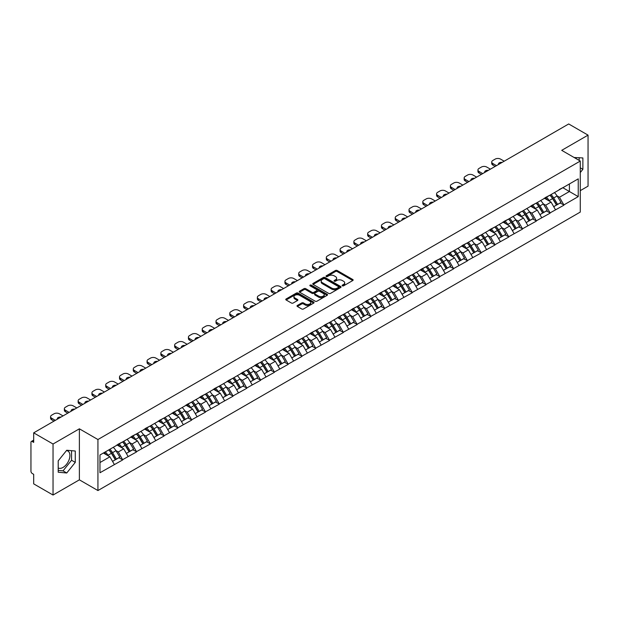 <?xml version="1.0" encoding="UTF-8"?>
<svg xmlns="http://www.w3.org/2000/svg" width="619" height="619" viewBox="0 0 619 619"><rect width="100%" height="100%" fill="white"/><g stroke="black" fill="none" stroke-linecap="round" stroke-linejoin="round"><path stroke-width="0.93" d="M342.353 285.839A0.859 0.495 0 0 0 343.568 285.839L352.784 280.523A1.23 0.712 0 0 0 353.147 280.02A1.23 0.712 0 0 0 352.784 279.517L337.169 270.503A1.23 0.712 0 0 0 335.436 270.503L326.221 275.826A0.859 0.495 0 0 0 327.436 276.523L328.627 275.834A3.923 2.267 0 0 1 334.183 275.834L335.483 276.585A3.923 2.267 0 0 1 336.628 278.194A3.923 2.267 0 0 1 335.483 279.796L334.291 280.484A0.859 0.495 0 0 0 335.506 281.181L336.697 280.492A3.923 2.267 0 0 1 342.245 280.492L343.545 281.243A3.923 2.267 0 0 1 344.698 282.852A3.923 2.267 0 0 1 343.545 284.454L342.353 285.142A0.859 0.495 0 0 0 342.353 285.839L342.353 285.142M58.209 467.949A9.749 5.625 120 0 0 63.03 467.438A9.749 5.625 120 0 0 69.398 458.849A9.749 5.625 120 0 0 67.904 451.034A9.749 5.625 120 0 0 66.465 450.593M574.184 157.536A9.749 5.625 -60 0 1 575.515 157.969A9.749 5.625 -60 0 1 576.552 158.905M297.36 305.461A1.23 0.712 0 0 0 296.996 305.964A1.23 0.712 0 0 0 297.36 306.459L301.739 308.989A1.23 0.712 0 0 0 303.472 308.989L313.709 303.078A1.23 0.712 0 0 0 314.065 302.583A1.23 0.712 0 0 0 313.709 302.08L298.095 293.066A1.23 0.712 0 0 0 296.362 293.066L286.125 298.977A1.23 0.712 0 0 0 285.761 299.472A1.23 0.712 0 0 0 286.125 299.975L291.417 303.031A1.23 0.712 0 0 0 293.151 303.031L297.53 300.501A1.23 0.712 0 0 0 297.886 299.998A1.23 0.712 0 0 0 297.53 299.503L294.907 297.987A3.281 1.896 0 0 1 293.948 296.648A3.281 1.896 0 0 1 295.975 294.892A3.281 1.896 0 0 1 299.55 295.309L309.825 301.244A3.281 1.896 0 0 1 310.784 302.583A3.281 1.896 0 0 1 308.765 304.331A3.281 1.896 0 0 1 305.182 303.921L303.472 302.931A1.23 0.712 0 0 0 301.739 302.931L297.36 305.461L297.36 306.459M79.379 428.812L53.041 444.016L33.689 432.843L568.699 123.962L588.05 135.135L561.712 150.34L580.274 161.056L97.934 439.529L79.379 428.812L79.379 479.833L97.934 490.55L97.934 439.529M328.712 293.414A1.23 0.712 0 0 0 330.453 293.414L340.682 287.502A1.23 0.712 0 0 0 341.046 287.007A1.23 0.712 0 0 0 340.682 286.504L325.068 277.49A1.23 0.712 0 0 0 323.335 277.49L313.098 283.401A1.23 0.712 0 0 0 312.742 283.897A1.23 0.712 0 0 0 313.098 284.4L328.712 293.414M310.452 286.024A0.859 0.495 0 0 1 311.326 286.148L327.18 295.302L316.959 301.205A1.23 0.712 0 0 1 315.226 301.205L299.611 292.191L299.611 291.185A1.23 0.712 0 0 0 299.256 291.688A1.23 0.712 0 0 0 299.611 292.191M299.611 291.185L303.991 288.655A1.23 0.712 0 0 1 305.724 288.655L312.061 292.315A1.23 0.712 0 0 0 313.794 292.315L316.704 290.636A1.23 0.712 0 0 0 317.06 290.133A1.23 0.712 0 0 0 316.704 289.638L310.111 285.831A0.859 0.495 0 0 1 311.326 285.127L327.196 294.288A1.23 0.712 0 0 1 327.559 294.791A1.23 0.712 0 0 1 327.196 295.294L327.196 294.288M97.934 490.55L580.274 212.077L580.274 161.056M108.782 449.905A8.372 4.836 -120 0 1 111.644 453.255L115.544 459.693L118.949 457.735L122.724 459.909L118.306 451.955L115.861 450.539M122.724 459.909L99.968 472.746L99.968 454.988L578.239 178.86L578.239 196.618L563.878 204.904L559.46 197.252L557.015 195.836M549.935 195.202A8.372 4.836 -120 0 1 552.798 198.552L556.705 204.997L560.102 203.032L563.878 204.904M563.878 205.214L550.098 212.866L545.672 205.214L543.227 203.798M536.147 203.164A8.372 4.836 -120 0 1 539.017 206.514L542.917 212.959L546.322 210.994L550.098 212.866M550.098 213.168L536.309 220.828L531.891 213.168L529.438 211.76M522.359 211.118A8.372 4.836 -120 0 1 525.229 214.476L529.129 220.913L532.533 218.948L536.309 220.828M536.309 221.13L522.521 228.782L518.103 221.13L515.658 219.714M508.578 219.08A8.372 4.836 -120 0 1 511.441 222.43L515.348 228.875L518.745 226.91L522.521 228.782M522.521 229.092L508.733 236.744L504.315 229.092L501.87 227.676M494.79 227.041A8.372 4.836 -120 0 1 497.653 230.392L501.56 236.837L504.965 234.872L508.733 236.744M508.733 237.046L494.952 244.706L490.534 237.046L488.082 235.638M481.002 234.996A8.372 4.836 -120 0 1 483.872 238.354L487.772 244.791L491.176 242.826L494.952 244.706M494.952 245.008L481.164 252.66L476.746 245.008L474.293 243.592M467.213 242.958A8.372 4.836 -120 0 1 470.084 246.308L473.984 252.753L477.388 250.788L481.164 252.66M481.164 252.97L467.376 260.622L462.958 252.97L460.513 251.554M453.433 250.919A8.372 4.836 -120 0 1 456.296 254.27L460.203 260.715L463.6 258.75L467.376 260.622M467.376 260.924L453.588 268.584L449.17 260.924L446.725 259.516M439.645 258.874A8.372 4.836 -120 0 1 442.515 262.232L446.415 268.669L449.82 266.712L453.588 268.584M453.588 268.886L439.807 276.538L435.389 268.886L432.936 267.47M425.857 266.835A8.372 4.836 -120 0 1 428.727 270.186L432.627 276.631L436.031 274.666L439.807 276.538M439.807 276.848L426.019 284.5L421.601 276.848L419.156 275.432M412.076 274.797A8.372 4.836 -120 0 1 414.939 278.148L418.839 284.593L422.243 282.628L426.019 284.5M426.019 284.81L412.231 292.462L407.813 284.802L405.368 283.394M398.288 282.751A8.372 4.836 -120 0 1 401.151 286.11L405.058 292.547L408.455 290.59L412.231 292.462M412.231 292.764L398.45 300.416L394.024 292.764L391.579 291.356M384.5 290.713A8.372 4.836 -120 0 1 387.37 294.064L391.27 300.509L394.674 298.544L398.45 300.416M398.45 300.726L384.662 308.378L380.244 300.726L377.791 299.31M370.711 298.675A8.372 4.836 -120 0 1 373.582 302.026L377.482 308.471L380.886 306.506L384.662 308.378M384.662 308.688L370.874 316.34L366.456 308.688L364.011 307.272M356.931 306.629A8.372 4.836 -120 0 1 359.794 309.987L363.701 316.425L367.098 314.467L370.874 316.34M370.874 316.642L357.086 324.294L352.668 316.642L350.222 315.233M343.143 314.591A8.372 4.836 -120 0 1 346.006 317.942L349.913 324.387L353.317 322.422L357.086 324.294M357.086 324.604L343.305 332.256L338.887 324.604L336.434 323.188M329.354 322.553A8.372 4.836 -120 0 1 332.225 325.904L336.125 332.349L339.529 330.384L343.305 332.256M343.305 332.565L329.517 340.218L325.099 332.565L322.646 331.15M315.574 330.507A8.372 4.836 -120 0 1 318.437 333.865L322.337 340.303L325.741 338.345L329.517 340.218M329.517 340.52L315.729 348.172L311.311 340.52L308.866 339.111M301.786 338.469A8.372 4.836 -120 0 1 304.649 341.82L308.556 348.265L311.953 346.3L315.729 348.172M315.729 348.482L301.94 356.134L297.522 348.482L295.077 347.066M287.997 346.431A8.372 4.836 -120 0 1 290.868 349.781L294.768 356.227L298.172 354.261L301.94 356.134M301.94 356.443L288.16 364.096L283.742 356.443L281.289 355.027M274.209 354.393A8.372 4.836 -120 0 1 277.08 357.743L280.98 364.181L284.384 362.223L288.16 364.096M288.16 364.398L274.372 372.05L269.954 364.398L267.509 362.989M260.429 362.347A8.372 4.836 -120 0 1 263.292 365.697L267.191 372.143L270.596 370.177L274.372 372.05M274.372 372.359L260.584 380.012L256.165 372.359L253.72 370.943M246.641 370.309A8.372 4.836 -120 0 1 249.503 373.659L253.411 380.105L256.808 378.139L260.584 380.012M260.584 380.321L246.803 387.974L242.385 380.321L239.932 378.905M232.852 378.271A8.372 4.836 -120 0 1 235.723 381.621L239.623 388.059L243.027 386.101L246.803 387.974M246.803 388.275L233.015 395.928L228.597 388.275L226.144 386.867M219.064 386.225A8.372 4.836 -120 0 1 221.935 389.575L225.834 396.021L229.239 394.055L233.015 395.928M233.015 396.237L219.227 403.89L214.808 396.237L212.363 394.821M205.284 394.187A8.372 4.836 -120 0 1 208.146 397.537L212.054 403.983L215.451 402.017L219.227 403.89M219.227 404.199L205.438 411.852L201.02 404.199L198.575 402.783M191.495 402.149A8.372 4.836 -120 0 1 194.358 405.499L198.266 411.937L201.67 409.979L205.438 411.852M205.438 412.153L191.658 419.806L187.24 412.153L184.787 410.745M177.707 410.103A8.372 4.836 -120 0 1 180.578 413.453L184.477 419.899L187.882 417.933L191.658 419.806M191.658 420.115L177.87 427.768L173.452 420.115L171.006 418.699M163.927 418.065A8.372 4.836 -120 0 1 166.79 421.415L170.689 427.861L174.094 425.895L177.87 427.768M177.87 428.077L164.081 435.73L159.663 428.077L157.218 426.661M150.138 426.027A8.372 4.836 -120 0 1 153.001 429.377L156.909 435.815L160.306 433.857L164.081 435.73M164.081 436.031L150.293 443.684L145.875 436.031L143.43 434.623M136.35 433.981A8.372 4.836 -120 0 1 139.221 437.331L143.121 443.777L146.525 441.811L150.293 443.684M150.293 443.993L136.513 451.646L132.095 443.993L129.642 442.577M122.562 441.943A8.372 4.836 -120 0 1 125.433 445.293L129.332 451.738L132.737 449.773L136.513 451.646M136.513 451.955L122.724 459.608M118.043 444.249L122.724 441.85M118.306 451.955L123.699 448.837L116.89 444.914M128.118 456.489L123.699 448.837M131.824 436.287L136.513 433.888M132.095 443.993L137.48 440.883L130.679 436.952M141.898 448.535L137.48 440.883M145.612 428.333L150.293 425.934M145.875 436.031L151.268 432.921L144.467 428.99M155.686 440.573L151.268 432.921M159.4 420.371L164.081 417.972M159.663 428.077L165.056 424.959L158.247 421.036M169.474 432.611L165.056 424.959M173.188 412.409L177.87 410.01M173.452 420.115L178.845 417.005L172.036 413.074M183.263 424.657L178.845 417.005M186.969 404.447L191.658 402.056M187.24 412.153L192.625 409.043L185.824 405.112M197.043 416.695L192.625 409.043M200.757 396.493L205.438 394.094M201.02 404.199L206.413 401.081L199.612 397.158M210.831 408.733L206.413 401.081M214.545 388.531L219.227 386.132M214.808 396.237L220.202 393.127L213.393 389.196M224.62 400.779L220.202 393.127M228.334 380.569L233.015 378.178M228.597 388.275L233.982 385.165L227.181 381.234M238.408 392.817L233.982 385.165M242.114 372.615L246.803 370.216M242.385 380.321L247.77 377.203L240.969 373.28M252.188 384.856L247.77 377.203M255.902 364.653L260.584 362.254M256.165 372.359L261.558 369.249L254.749 365.318M265.977 376.901L261.558 369.249M269.691 356.691L274.372 354.3M269.954 364.398L275.347 361.287L268.538 357.356M279.765 368.939L275.347 361.287M283.471 348.737L288.16 346.338M283.742 356.443L289.127 353.325L282.326 349.402M293.545 360.978L289.127 353.325M297.259 340.775L301.94 338.376M297.522 348.482L302.915 345.371L296.114 341.44M307.334 353.023L302.915 345.371M311.048 332.813L315.729 330.422M311.311 340.52L316.704 337.409L309.895 333.479M321.122 345.062L316.704 337.409M324.836 324.859L329.517 322.46M325.099 332.565L330.492 329.447L323.683 325.524M334.91 337.1L330.492 329.447M338.616 316.897L343.305 314.498M338.887 324.604L344.272 321.493L337.471 317.562M348.69 329.146L344.272 321.493M352.404 308.935L357.086 306.544M352.668 316.642L358.061 313.531L351.259 309.601M362.479 321.184L358.061 313.531M366.193 300.981L370.874 298.582M366.456 308.688L371.849 305.569L365.04 301.646M376.267 313.222L371.849 305.569M379.973 293.019L384.662 290.621M380.244 300.726L385.629 297.615L378.828 293.685M390.055 305.268L385.629 297.615M393.761 285.057L398.45 282.666M394.024 292.764L399.417 289.653L392.616 285.723M403.836 297.306L399.417 289.653M407.55 277.103L412.231 274.704M407.813 284.802L413.206 281.691L406.397 277.769M417.624 289.344L413.206 281.691M421.338 269.141L426.019 266.743M421.601 276.848L426.994 273.737L420.185 269.807M431.412 281.39L426.994 273.737M435.118 261.179L439.807 258.788M435.389 268.886L440.774 265.775L433.973 261.845M445.193 273.428L440.774 265.775M448.907 253.225L453.588 250.827M449.17 260.924L454.563 257.814L447.761 253.883M458.981 265.466L454.563 257.814M462.695 245.263L467.376 242.865M462.958 252.97L468.351 249.859L461.542 245.929M472.769 257.512L468.351 249.859M476.483 237.301L481.164 234.903M476.746 245.008L482.139 241.897L475.33 237.967M486.557 249.55L482.139 241.897M490.263 229.347L494.952 226.949M490.534 237.046L495.92 233.936L489.118 230.005M500.338 241.588L495.92 233.936M504.052 221.385L508.733 218.987M504.315 229.092L509.708 225.981L502.907 222.051M514.126 233.634L509.708 225.981M517.84 213.423L522.521 211.025M518.103 221.13L523.496 218.02L516.687 214.089M527.914 225.672L523.496 218.02M531.62 205.469L536.309 203.071M531.891 213.168L537.277 210.058L530.475 206.127M541.702 217.71L537.277 210.058M545.409 197.507L550.098 195.109M545.672 205.214L551.065 202.103L544.263 198.173M555.483 209.756L551.065 202.103M559.197 189.546L563.878 187.147M559.46 197.252L569.403 191.511L569.403 183.959L578.239 178.86M562.864 187.735L578.239 196.618M580.274 190.644L588.05 186.157L588.05 135.135M53.041 444.016L53.041 495.038L33.689 483.865L33.689 474.324L32.273 473.512A1.872 1.083 -120 0 1 30.95 471.214L30.95 442.337A1.872 1.083 -120 0 1 31.337 441.479A1.872 1.083 -120 0 1 32.273 441.571L33.689 442.384L33.689 432.843M53.041 495.038L79.379 479.833M99.968 462.54L109.911 456.799L103.373 453.023M114.329 464.451L109.911 456.799M552.605 198.707L553.046 198.954M538.824 206.661L539.257 206.916M525.036 214.623L525.469 214.878M511.248 222.585L511.689 222.832M497.459 230.539L497.9 230.794M483.679 238.501L484.112 238.756M469.891 246.463L470.324 246.71M456.102 254.417L456.543 254.672M442.314 262.379L442.755 262.634M428.534 270.341L428.967 270.588M414.745 278.295L415.187 278.55M400.957 286.257L401.398 286.512M387.177 294.218L387.61 294.466M373.389 302.173L373.822 302.428M359.6 310.134L360.041 310.39M345.812 318.096L346.253 318.344M332.032 326.051L332.465 326.306M318.243 334.012L318.677 334.268M304.455 341.974L304.896 342.222M290.667 349.928L291.108 350.184M276.886 357.89L277.32 358.146M263.098 365.852L263.539 366.1M249.31 373.806L249.751 374.062M235.529 381.768L235.963 382.024M221.741 389.73L222.175 389.978M207.953 397.684L208.394 397.94M194.165 405.646L194.606 405.902M180.384 413.608L180.818 413.856M166.596 421.562L167.037 421.818M152.808 429.524L153.249 429.779M139.02 437.486L139.461 437.734M125.239 445.44L125.672 445.695M111.451 453.402L111.892 453.657M580.274 172.562L582.881 169.312L582.881 157.946L574.107 157.489M75.27 451.011L66.744 450.253L58.209 460.861L58.209 472.227L66.744 472.993L75.27 462.385L75.27 451.011M342.702 285.963L343.545 285.475A3.923 2.267 0 0 0 344.698 283.866L344.698 282.852M336.628 278.194L336.628 279.208A3.923 2.267 0 0 1 335.483 280.817L334.631 281.305M352.768 280.531L337.169 271.524A1.23 0.712 0 0 0 335.436 271.524L326.561 276.647M340.667 287.518L325.068 278.511A1.23 0.712 0 0 0 323.335 278.511L313.113 284.407L313.098 283.401M338.516 287.355A0.859 0.495 0 0 0 338.516 286.651L324.813 278.743A0.859 0.495 0 0 0 323.598 278.743L322.337 279.471A3.923 2.267 0 0 0 321.191 281.072A3.923 2.267 0 0 0 322.337 282.674L331.707 288.083A3.923 2.267 0 0 0 337.262 288.083L338.516 287.355L338.516 288.377A0.859 0.495 0 0 0 338.771 288.028L338.771 287.007M321.191 281.072L321.191 282.094A3.923 2.267 0 0 0 322.337 283.695L322.337 282.674M338.516 288.377L337.262 289.104A3.923 2.267 0 0 1 331.707 289.104L322.337 283.695M299.627 292.199L303.991 289.677L303.991 288.655M317.06 290.133L317.06 291.154A1.23 0.712 0 0 1 316.704 291.657L313.794 293.336A1.23 0.712 0 0 1 312.061 293.336L305.724 289.677A1.23 0.712 0 0 0 303.991 289.677M318.63 296.106A3.281 1.896 0 0 0 322.205 296.516A3.281 1.896 0 0 0 324.232 294.768A3.281 1.896 0 0 0 323.273 293.429L319.652 291.34A1.23 0.712 0 0 0 317.918 291.34L315.009 293.011A1.23 0.712 0 0 0 314.653 293.514A1.23 0.712 0 0 0 315.009 294.017L318.63 296.106L318.63 297.128A3.281 1.896 0 0 0 322.205 297.538A3.281 1.896 0 0 0 324.232 295.789L324.232 294.768M314.653 293.514L314.653 294.536A1.23 0.712 0 0 0 315.009 295.039L315.009 294.017M318.63 297.128L315.009 295.039M310.784 302.583L310.784 303.604A3.281 1.896 0 0 1 308.765 305.353A3.281 1.896 0 0 1 305.182 304.943L303.472 303.952A1.23 0.712 0 0 0 301.739 303.952L297.375 306.467M293.948 296.648L293.948 297.669A3.281 1.896 0 0 0 294.907 299.008L294.907 297.987M297.515 300.509L294.907 299.008M313.694 303.093L298.095 294.087A1.23 0.712 0 0 0 296.362 294.087L286.14 299.983L286.125 298.977M579.167 160.414L579.167 157.613M580.274 167.811L582.881 169.312M58.209 470.417L63.03 470.85L71.556 460.242L71.556 450.678M71.556 460.242L75.27 462.385M63.03 470.85L66.744 472.993M504.183 161.203L500.516 159.091A3.753 2.167 0 0 0 495.215 159.091L492.832 160.468A3.753 2.167 0 0 0 491.734 162A3.753 2.167 0 0 0 492.832 163.524L492.832 165.056L495.169 166.41M492.832 165.056A3.753 2.167 180 0 1 491.734 163.524L491.734 162M492.832 163.524L496.492 165.644M498.558 164.453A2.94 1.695 180 0 1 498.465 164.035A2.94 1.695 180 0 1 502.125 162.395M554.423 192.61A10.244 5.919 60 0 1 557.108 195.991L553.703 197.956A10.244 5.919 -120 0 0 551.018 194.575M553.703 197.956L557.603 204.394L561.007 202.436L557.108 195.991M556.705 204.997L557.603 204.394M560.102 203.032L561.007 202.436M545.161 197.654A8.372 4.836 60 0 1 547.467 200.022M546.469 197.206A10.244 5.919 60 0 1 549.154 200.579L549.54 201.214M553.726 206.715L556.458 205.059L552.558 198.614A10.244 5.919 -120 0 0 549.865 195.24M556.458 205.059L553.696 206.653M490.395 169.165L486.727 167.045A3.753 2.167 0 0 0 481.427 167.045L479.044 168.422A3.753 2.167 0 0 0 477.945 169.954A3.753 2.167 0 0 0 479.044 171.486L479.044 173.018L481.381 174.372M479.044 173.018A3.753 2.167 180 0 1 477.945 171.486L477.945 169.954M479.044 171.486L482.712 173.606M484.77 172.415A2.94 1.695 180 0 1 484.677 171.997A2.94 1.695 180 0 1 488.337 170.357M540.635 200.571A10.244 5.919 60 0 1 543.32 203.953L539.915 205.91A10.244 5.919 -120 0 0 537.23 202.537M539.915 205.91L543.822 212.356L547.219 210.39L543.32 203.953M542.917 212.959L543.822 212.356M546.322 210.994L547.219 210.39M531.373 205.616A8.372 4.836 60 0 1 533.679 207.984M532.68 205.168A10.244 5.919 60 0 1 535.365 208.541L535.752 209.176M539.946 214.677L542.67 213.021L538.77 206.576A10.244 5.919 -120 0 0 536.085 203.202M542.67 213.021L539.907 214.615M476.615 177.127L472.947 175.007A3.753 2.167 0 0 0 467.639 175.007L465.256 176.384A3.753 2.167 0 0 0 464.157 177.916A3.753 2.167 0 0 0 465.256 179.448L465.256 180.98L467.6 182.326M465.256 180.98A3.753 2.167 180 0 1 464.157 179.448L464.157 177.916M465.256 179.448L468.923 181.56M470.982 180.377A2.94 1.695 180 0 1 470.889 179.959A2.94 1.695 180 0 1 474.556 178.311M526.846 208.533A10.244 5.919 60 0 1 529.531 211.907L526.135 213.872A10.244 5.919 -120 0 0 523.442 210.499M526.135 213.872L530.034 220.318L533.439 218.352L529.531 211.907M529.129 220.913L530.034 220.318M532.533 218.948L533.439 218.352M517.585 213.57A8.372 4.836 60 0 1 519.898 215.938M518.892 213.122A10.244 5.919 60 0 1 521.577 216.503L521.964 217.137M526.158 222.631L528.881 220.983L524.982 214.538A10.244 5.919 -120 0 0 522.297 211.156M528.881 220.983L526.127 222.577M462.826 185.081L459.159 182.969A3.753 2.167 0 0 0 453.859 182.969L451.468 184.346A3.753 2.167 0 0 0 450.369 185.878A3.753 2.167 0 0 0 451.468 187.402L451.468 188.934L453.812 190.288M451.468 188.934A3.753 2.167 180 0 1 450.369 187.402L450.369 185.878M451.468 187.402L455.135 189.522M457.193 188.331A2.94 1.695 180 0 1 457.108 187.913A2.94 1.695 180 0 1 460.768 186.273M513.058 216.488A10.244 5.919 60 0 1 515.751 219.869L512.346 221.834A10.244 5.919 -120 0 0 509.661 218.453M512.346 221.834L516.246 228.279L519.651 226.314L515.751 219.869M515.348 228.875L516.246 228.279M518.745 226.91L519.651 226.314M503.796 221.532A8.372 4.836 60 0 1 506.11 223.9M505.112 221.084A10.244 5.919 60 0 1 507.797 224.457L508.176 225.092M512.37 230.593L515.101 228.937L511.193 222.492A10.244 5.919 -120 0 0 508.509 219.118M515.101 228.937L512.339 230.531M449.038 193.043L445.371 190.923A3.753 2.167 0 0 0 440.07 190.923L437.687 192.3A3.753 2.167 0 0 0 436.588 193.832A3.753 2.167 0 0 0 437.687 195.364L437.687 196.896L440.024 198.25M437.687 196.896A3.753 2.167 180 0 1 436.588 195.364L436.588 193.832M437.687 195.364L441.355 197.484M443.413 196.293A2.94 1.695 180 0 1 443.32 195.875A2.94 1.695 180 0 1 446.98 194.234M499.278 224.449A10.244 5.919 60 0 1 501.963 227.831L498.558 229.788A10.244 5.919 -120 0 0 495.873 226.415M498.558 229.788L502.458 236.234L505.862 234.268L501.963 227.831M501.56 236.837L502.458 236.234M504.965 234.872L505.862 234.268M490.016 229.494A8.372 4.836 60 0 1 492.322 231.862M491.324 229.045A10.244 5.919 60 0 1 494.008 232.419L494.395 233.054M498.589 238.555L501.313 236.899L497.413 230.454A10.244 5.919 -120 0 0 494.728 227.08M501.313 236.899L498.55 238.493M435.25 201.005L431.59 198.885A3.753 2.167 0 0 0 426.282 198.885L423.899 200.262A3.753 2.167 0 0 0 422.8 201.794A3.753 2.167 0 0 0 423.899 203.326L423.899 204.858L426.243 206.204M423.899 204.858A3.753 2.167 180 0 1 422.8 203.326L422.8 201.794M423.899 203.326L427.567 205.438M429.625 204.255A2.94 1.695 180 0 1 429.532 203.837A2.94 1.695 180 0 1 433.192 202.189M485.489 232.411A10.244 5.919 60 0 1 488.174 235.785L484.77 237.75A10.244 5.919 -120 0 0 482.085 234.377M484.77 237.75L488.677 244.196L492.074 242.23L488.174 235.785M487.772 244.791L488.677 244.196M491.176 242.826L492.074 242.23M476.228 237.448A8.372 4.836 60 0 1 478.541 239.816M477.535 237A10.244 5.919 60 0 1 480.22 240.381L480.607 241.015M484.801 246.509L487.524 244.861L483.625 238.416A10.244 5.919 -120 0 0 480.94 235.034M487.524 244.861L484.762 246.455M421.469 208.959L417.802 206.847A3.753 2.167 0 0 0 412.502 206.847L410.111 208.224A3.753 2.167 0 0 0 409.012 209.756A3.753 2.167 0 0 0 410.111 211.28L410.111 212.812L412.455 214.166M410.111 212.812A3.753 2.167 180 0 1 409.012 211.28L409.012 209.756M410.111 211.28L413.778 213.4M415.836 212.209A2.94 1.695 180 0 1 415.744 211.791A2.94 1.695 180 0 1 419.411 210.151M471.701 240.365A10.244 5.919 60 0 1 474.386 243.747L470.989 245.712A10.244 5.919 -120 0 0 468.304 242.331M470.989 245.712L474.889 252.157L478.294 250.192L474.386 243.747M473.984 252.753L474.889 252.157M477.388 250.788L478.294 250.192M462.439 245.41A8.372 4.836 60 0 1 464.753 247.778M463.747 244.962A10.244 5.919 60 0 1 466.432 248.335L466.819 248.97M471.013 254.471L473.744 252.815L469.836 246.37A10.244 5.919 -120 0 0 467.152 242.996M473.744 252.815L470.982 254.409M407.681 216.921L404.014 214.801A3.753 2.167 0 0 0 398.713 214.801L396.322 216.186A3.753 2.167 0 0 0 395.232 217.71A3.753 2.167 0 0 0 396.322 219.242L396.322 220.774L398.667 222.128M396.322 220.774A3.753 2.167 180 0 1 395.232 219.242L395.232 217.71M396.322 219.242L399.99 221.362M402.048 220.171A2.94 1.695 180 0 1 401.963 219.753A2.94 1.695 180 0 1 405.623 218.112M457.921 248.327A10.244 5.919 60 0 1 460.606 251.709L457.201 253.666A10.244 5.919 -120 0 0 454.516 250.293M457.201 253.666L461.101 260.112L464.505 258.146L460.606 251.709M460.203 260.715L461.101 260.112M463.6 258.75L464.505 258.146M448.659 253.372A8.372 4.836 60 0 1 450.965 255.74M449.967 252.923A10.244 5.919 60 0 1 452.651 256.297L453.031 256.931M457.224 262.433L459.956 260.777L456.048 254.332A10.244 5.919 -120 0 0 453.363 250.958M459.956 260.777L457.193 262.371M393.893 224.883L390.225 222.763A3.753 2.167 0 0 0 384.925 222.763L382.542 224.14A3.753 2.167 0 0 0 381.443 225.672A3.753 2.167 0 0 0 382.542 227.204L382.542 228.736L384.879 230.082M382.542 228.736A3.753 2.167 180 0 1 381.443 227.204L381.443 225.672M382.542 227.204L386.21 229.316M388.268 228.132A2.94 1.695 180 0 1 388.175 227.715A2.94 1.695 180 0 1 391.835 226.067M444.133 256.289A10.244 5.919 60 0 1 446.817 259.663L443.413 261.628A10.244 5.919 -120 0 0 440.728 258.255M443.413 261.628L447.32 268.073L450.717 266.108L446.817 259.663M446.415 268.669L447.32 268.073M449.82 266.712L450.717 266.108M434.871 261.326A8.372 4.836 60 0 1 437.176 263.694M436.178 260.878A10.244 5.919 60 0 1 438.863 264.259L439.25 264.893M443.444 270.387L446.167 268.739L442.268 262.294A10.244 5.919 -120 0 0 439.583 258.912M446.167 268.739L443.405 270.333M380.112 232.837L376.445 230.725A3.753 2.167 0 0 0 371.137 230.725L368.754 232.102A3.753 2.167 0 0 0 367.655 233.634A3.753 2.167 0 0 0 368.754 235.158L368.754 236.69L371.098 238.044M368.754 236.69A3.753 2.167 180 0 1 367.655 235.158L367.655 233.634M368.754 235.158L372.421 237.278M374.48 236.087A2.94 1.695 180 0 1 374.387 235.669A2.94 1.695 180 0 1 378.054 234.028M430.344 264.243A10.244 5.919 60 0 1 433.029 267.625L429.625 269.59A10.244 5.919 -120 0 0 426.94 266.209M429.625 269.59L433.532 276.035L436.937 274.07L433.029 267.625M432.627 276.631L433.532 276.035M436.031 274.666L436.937 274.07M421.082 269.288A8.372 4.836 60 0 1 423.396 271.656M422.39 268.839A10.244 5.919 60 0 1 425.075 272.213L425.462 272.847M429.656 278.349L432.379 276.693L428.48 270.248A10.244 5.919 -120 0 0 425.795 266.874M432.379 276.693L429.625 278.287M366.324 240.799L362.657 238.679A3.753 2.167 0 0 0 357.356 238.679L354.966 240.064A3.753 2.167 0 0 0 353.867 241.588A3.753 2.167 0 0 0 354.966 243.12L354.966 244.652L357.31 246.006M354.966 244.652A3.753 2.167 180 0 1 353.867 243.12L353.867 241.588M354.966 243.12L358.633 245.24M360.691 244.048A2.94 1.695 180 0 1 360.606 243.631A2.94 1.695 180 0 1 364.266 241.99M416.556 272.205A10.244 5.919 60 0 1 419.241 275.587L415.844 277.544A10.244 5.919 -120 0 0 413.159 274.171M415.844 277.544L419.744 283.989L423.148 282.024L419.241 275.587M418.839 284.593L419.744 283.989M422.243 282.628L423.148 282.024M407.294 277.25A8.372 4.836 60 0 1 409.608 279.618M408.602 276.801A10.244 5.919 60 0 1 411.295 280.175L411.674 280.809M415.867 286.311L418.599 284.655L414.691 278.21A10.244 5.919 -120 0 0 412.006 274.836M418.599 284.655L415.836 286.249M352.536 248.761L348.868 246.641A3.753 2.167 0 0 0 343.568 246.641L341.185 248.018A3.753 2.167 0 0 0 340.086 249.55A3.753 2.167 0 0 0 341.185 251.082L341.185 252.614L343.522 253.96M341.185 252.614A3.753 2.167 180 0 1 340.086 251.082L340.086 249.55M341.185 251.082L344.845 253.194M346.911 252.01A2.94 1.695 180 0 1 346.818 251.593A2.94 1.695 180 0 1 350.478 249.944M402.776 280.167A10.244 5.919 60 0 1 405.46 283.541L402.056 285.506A10.244 5.919 -120 0 0 399.371 282.132M402.056 285.506L405.956 291.951L409.36 289.986L405.46 283.541M405.058 292.547L405.956 291.951M408.455 290.59L409.36 289.986M393.514 285.204A8.372 4.836 60 0 1 395.82 287.572M394.821 284.755A10.244 5.919 60 0 1 397.506 288.137L397.893 288.771M402.079 294.265L404.811 292.617L400.911 286.171A10.244 5.919 -120 0 0 398.218 282.79M404.811 292.617L402.048 294.211M338.748 256.715L335.08 254.602A3.753 2.167 0 0 0 329.78 254.602L327.397 255.98A3.753 2.167 0 0 0 326.298 257.512A3.753 2.167 0 0 0 327.397 259.036L327.397 260.568L329.734 261.922M327.397 260.568A3.753 2.167 180 0 1 326.298 259.036L326.298 257.512M327.397 259.036L331.064 261.156M333.123 259.972A2.94 1.695 180 0 1 333.03 259.547A2.94 1.695 180 0 1 336.69 257.906M388.987 288.121A10.244 5.919 60 0 1 391.672 291.503L388.268 293.468A10.244 5.919 -120 0 0 385.583 290.087M388.268 293.468L392.175 299.913L395.572 297.948L391.672 291.503M391.27 300.509L392.175 299.913M394.674 298.544L395.572 297.948M379.726 293.166A8.372 4.836 60 0 1 382.031 295.534M381.033 292.717A10.244 5.919 60 0 1 383.718 296.091L384.105 296.725M388.299 302.227L391.022 300.571L387.123 294.126A10.244 5.919 -120 0 0 384.438 290.752M391.022 300.571L388.26 302.165M324.967 264.677L321.3 262.557A3.753 2.167 0 0 0 315.992 262.557L313.609 263.942A3.753 2.167 0 0 0 312.51 265.466A3.753 2.167 0 0 0 313.609 266.998L313.609 268.53L315.953 269.884M313.609 268.53A3.753 2.167 180 0 1 312.51 266.998L312.51 265.466M313.609 266.998L317.276 269.118M319.334 267.926A2.94 1.695 180 0 1 319.242 267.509A2.94 1.695 180 0 1 322.909 265.868M375.199 296.083A10.244 5.919 60 0 1 377.884 299.464L374.487 301.422A10.244 5.919 -120 0 0 371.795 298.048M374.487 301.422L378.387 307.867L381.791 305.902L377.884 299.464M377.482 308.471L378.387 307.867M380.886 306.506L381.791 305.902M365.937 301.128A8.372 4.836 60 0 1 368.251 303.496M367.245 300.679A10.244 5.919 60 0 1 369.93 304.053L370.317 304.687M374.51 310.189L377.234 308.533L373.334 302.087A10.244 5.919 -120 0 0 370.649 298.714M377.234 308.533L374.48 310.127M311.179 272.639L307.511 270.518A3.753 2.167 0 0 0 302.211 270.518L299.82 271.896A3.753 2.167 0 0 0 298.722 273.428A3.753 2.167 0 0 0 299.82 274.96L299.82 276.492L302.165 277.838M299.82 276.492A3.753 2.167 180 0 1 298.722 274.96L298.722 273.428M299.82 274.96L303.488 277.072M305.546 275.888A2.94 1.695 180 0 1 305.461 275.47A2.94 1.695 180 0 1 309.121 273.822M361.411 304.045A10.244 5.919 60 0 1 364.104 307.419L360.699 309.384A10.244 5.919 -120 0 0 358.014 306.01M360.699 309.384L364.599 315.829L368.003 313.864L364.104 307.419M363.701 316.425L364.599 315.829M367.098 314.467L368.003 313.864M352.149 309.082A8.372 4.836 60 0 1 354.463 311.45M353.464 308.633A10.244 5.919 60 0 1 356.149 312.015L356.529 312.649M360.722 318.143L363.454 316.495L359.546 310.049A10.244 5.919 -120 0 0 356.861 306.668M363.454 316.495L360.691 318.089M297.391 280.593L293.723 278.48A3.753 2.167 0 0 0 288.423 278.48L286.04 279.858A3.753 2.167 0 0 0 284.941 281.39A3.753 2.167 0 0 0 286.04 282.922L286.04 284.446L288.377 285.8M286.04 284.446A3.753 2.167 180 0 1 284.941 282.922L284.941 281.39M286.04 282.922L289.707 285.034M291.766 283.85A2.94 1.695 180 0 1 291.673 283.425A2.94 1.695 180 0 1 295.333 281.784M347.63 311.999A10.244 5.919 60 0 1 350.315 315.381L346.911 317.346A10.244 5.919 -120 0 0 344.226 313.965M346.911 317.346L350.811 323.791L354.215 321.826L350.315 315.381M349.913 324.387L350.811 323.791M353.317 322.422L354.215 321.826M338.369 317.044A8.372 4.836 60 0 1 340.674 319.412M339.676 316.595A10.244 5.919 60 0 1 342.361 319.969L342.748 320.603M346.942 326.105L349.665 324.449L345.766 318.011A10.244 5.919 -120 0 0 343.081 314.63M349.665 324.449L346.903 326.043M283.61 288.555L279.943 286.435A3.753 2.167 0 0 0 274.635 286.435L272.252 287.82A3.753 2.167 0 0 0 271.153 289.344A3.753 2.167 0 0 0 272.252 290.876L272.252 292.408L274.596 293.762M272.252 292.408A3.753 2.167 180 0 1 271.153 290.876L271.153 289.344M272.252 290.876L275.919 292.996M277.977 291.804A2.94 1.695 180 0 1 277.885 291.387A2.94 1.695 180 0 1 281.544 289.746M333.842 319.961A10.244 5.919 60 0 1 336.527 323.342L333.123 325.3A10.244 5.919 -120 0 0 330.438 321.926M333.123 325.3L337.03 331.745L340.427 329.78L336.527 323.342M336.125 332.349L337.03 331.745M339.529 330.384L340.427 329.78M324.58 325.006A8.372 4.836 60 0 1 326.894 327.374M325.888 324.557A10.244 5.919 60 0 1 328.573 327.931L328.96 328.565M333.154 334.067L335.877 332.411L331.977 325.965A10.244 5.919 -120 0 0 329.293 322.592M335.877 332.411L333.115 334.005M269.822 296.516L266.155 294.396A3.753 2.167 0 0 0 260.854 294.396L258.463 295.774A3.753 2.167 0 0 0 257.365 297.306A3.753 2.167 0 0 0 258.463 298.838L258.463 300.37L260.808 301.716M258.463 300.37A3.753 2.167 180 0 1 257.365 298.838L257.365 297.306M258.463 298.838L262.131 300.95M264.189 299.766A2.94 1.695 180 0 1 264.096 299.348A2.94 1.695 180 0 1 267.764 297.7M320.054 327.923A10.244 5.919 60 0 1 322.739 331.297L319.342 333.262A10.244 5.919 -120 0 0 316.657 329.888M319.342 333.262L323.242 339.707L326.646 337.742L322.739 331.297M322.337 340.303L323.242 339.707M325.741 338.345L326.646 337.742M310.792 332.96A8.372 4.836 60 0 1 313.106 335.328M312.1 332.511A10.244 5.919 60 0 1 314.785 335.893L315.172 336.527M319.365 342.021L322.097 340.373L318.189 333.927A10.244 5.919 -120 0 0 315.504 330.546M322.097 340.373L319.334 341.967M256.034 304.471L252.366 302.358A3.753 2.167 0 0 0 247.066 302.358L244.675 303.736A3.753 2.167 0 0 0 243.584 305.268A3.753 2.167 0 0 0 244.675 306.8L244.675 308.324L247.02 309.678M244.675 308.324A3.753 2.167 180 0 1 243.584 306.8L243.584 305.268M244.675 306.8L248.343 308.912M250.401 307.728A2.94 1.695 180 0 1 250.316 307.303A2.94 1.695 180 0 1 253.976 305.662M306.273 335.877A10.244 5.919 60 0 1 308.958 339.258L305.554 341.224A10.244 5.919 -120 0 0 302.869 337.842M305.554 341.224L309.454 347.669L312.858 345.704L308.958 339.258M308.556 348.265L309.454 347.669M311.953 346.3L312.858 345.704M297.012 340.922A8.372 4.836 60 0 1 299.317 343.29M298.319 340.473A10.244 5.919 60 0 1 301.004 343.847L301.383 344.489M305.577 349.983L308.308 348.327L304.401 341.889A10.244 5.919 -120 0 0 301.716 338.508M308.308 348.327L305.546 349.921M242.246 312.433L238.578 310.32A3.753 2.167 0 0 0 233.278 310.32L230.895 311.697A3.753 2.167 0 0 0 229.796 313.222A3.753 2.167 0 0 0 230.895 314.754L230.895 316.286L233.231 317.64M230.895 316.286A3.753 2.167 180 0 1 229.796 314.754L229.796 313.222M230.895 314.754L234.562 316.874M236.62 315.682A2.94 1.695 180 0 1 236.528 315.264A2.94 1.695 180 0 1 240.187 313.624M292.485 343.839A10.244 5.919 60 0 1 295.17 347.22L291.766 349.178A10.244 5.919 -120 0 0 289.081 345.804M291.766 349.178L295.673 355.623L299.07 353.658L295.17 347.22M294.768 356.227L295.673 355.623M298.172 354.261L299.07 353.658M283.223 348.884A8.372 4.836 60 0 1 285.529 351.252M284.531 348.435A10.244 5.919 60 0 1 287.216 351.809L287.603 352.443M291.797 357.944L294.52 356.289L290.621 349.843A10.244 5.919 -120 0 0 287.936 346.47M294.52 356.289L291.758 357.883M228.465 320.394L224.798 318.274A3.753 2.167 0 0 0 219.49 318.274L217.107 319.652A3.753 2.167 0 0 0 216.008 321.184A3.753 2.167 0 0 0 217.107 322.716L217.107 324.248L219.451 325.594M217.107 324.248A3.753 2.167 180 0 1 216.008 322.716L216.008 321.184M217.107 322.716L220.774 324.828M222.832 323.644A2.94 1.695 180 0 1 222.739 323.226A2.94 1.695 180 0 1 226.407 321.578M278.697 351.801A10.244 5.919 60 0 1 281.382 355.174L277.977 357.14A10.244 5.919 -120 0 0 275.293 353.766M277.977 357.14L281.885 363.585L285.289 361.62L281.382 355.174M280.98 364.181L281.885 363.585M284.384 362.223L285.289 361.62M269.435 356.838A8.372 4.836 60 0 1 271.749 359.206M270.743 356.389A10.244 5.919 60 0 1 273.428 359.771L273.815 360.405M278.008 365.899L280.732 364.251L276.832 357.805A10.244 5.919 -120 0 0 274.147 354.424M280.732 364.251L277.977 365.844M214.677 328.349L211.009 326.236A3.753 2.167 0 0 0 205.709 326.236L203.318 327.613A3.753 2.167 0 0 0 202.22 329.146A3.753 2.167 0 0 0 203.318 330.678L203.318 332.202L205.663 333.556M203.318 332.202A3.753 2.167 180 0 1 202.22 330.678L202.22 329.146M203.318 330.678L206.986 332.79M209.044 331.606A2.94 1.695 180 0 1 208.959 331.18A2.94 1.695 180 0 1 212.619 329.54M264.909 359.755A10.244 5.919 60 0 1 267.594 363.136L264.197 365.102A10.244 5.919 -120 0 0 261.512 361.72M264.197 365.102L268.097 371.547L271.501 369.582L267.594 363.136M267.191 372.143L268.097 371.547M270.596 370.177L271.501 369.582M255.647 364.8A8.372 4.836 60 0 1 257.961 367.168M256.955 364.351A10.244 5.919 60 0 1 259.647 367.725L260.026 368.367M264.22 373.861L266.951 372.205L263.044 365.767A10.244 5.919 -120 0 0 260.359 362.386M266.951 372.205L264.189 373.799M200.889 336.31L197.221 334.198A3.753 2.167 0 0 0 191.921 334.198L189.538 335.575A3.753 2.167 0 0 0 188.439 337.1A3.753 2.167 0 0 0 189.538 338.632L189.538 340.164L191.875 341.518M189.538 340.164A3.753 2.167 180 0 1 188.439 338.632L188.439 337.1M189.538 338.632L193.205 340.752M195.264 339.56A2.94 1.695 180 0 1 195.171 339.142A2.94 1.695 180 0 1 198.831 337.502M251.128 367.717A10.244 5.919 60 0 1 253.813 371.098L250.409 373.056A10.244 5.919 -120 0 0 247.724 369.682M250.409 373.056L254.308 379.501L257.713 377.536L253.813 371.098M253.411 380.105L254.308 379.501M256.808 378.139L257.713 377.536M241.867 372.762A8.372 4.836 60 0 1 244.172 375.129M243.174 372.313A10.244 5.919 60 0 1 245.859 375.687L246.246 376.321M250.432 381.822L253.163 380.167L249.264 373.721A10.244 5.919 -120 0 0 246.571 370.348M253.163 380.167L250.401 381.761M187.1 344.272L183.433 342.152A3.753 2.167 0 0 0 178.133 342.152L175.75 343.53A3.753 2.167 0 0 0 174.651 345.062A3.753 2.167 0 0 0 175.75 346.594L175.75 348.126L178.086 349.472M175.75 348.126A3.753 2.167 180 0 1 174.651 346.594L174.651 345.062M175.75 346.594L179.417 348.706M181.475 347.522A2.94 1.695 180 0 1 181.382 347.104A2.94 1.695 180 0 1 185.042 345.456M237.34 375.679A10.244 5.919 60 0 1 240.025 379.052L236.62 381.018A10.244 5.919 -120 0 0 233.936 377.644M236.62 381.018L240.528 387.463L243.925 385.498L240.025 379.052M239.623 388.059L240.528 387.463M243.027 386.101L243.925 385.498M228.078 380.716A8.372 4.836 60 0 1 230.384 383.084M229.386 380.267A10.244 5.919 60 0 1 232.071 383.648L232.458 384.283M236.651 389.777L239.375 388.128L235.475 381.683A10.244 5.919 -120 0 0 232.79 378.302M239.375 388.128L236.613 389.722M173.32 352.226L169.652 350.114A3.753 2.167 0 0 0 164.345 350.114L161.961 351.491A3.753 2.167 0 0 0 160.863 353.023A3.753 2.167 0 0 0 161.961 354.555L161.961 356.08L164.306 357.434M161.961 356.08A3.753 2.167 180 0 1 160.863 354.555L160.863 353.023M161.961 354.555L165.629 356.668M167.687 355.484A2.94 1.695 180 0 1 167.594 355.058A2.94 1.695 180 0 1 171.262 353.418M223.552 383.633A10.244 5.919 60 0 1 226.237 387.014L222.84 388.98A10.244 5.919 -120 0 0 220.147 385.598M222.84 388.98L226.74 395.425L230.144 393.46L226.237 387.014M225.834 396.021L226.74 395.425M229.239 394.055L230.144 393.46M214.29 388.678A8.372 4.836 60 0 1 216.604 391.046M215.598 388.229A10.244 5.919 60 0 1 218.283 391.603L218.669 392.245M222.863 397.738L225.587 396.083L221.687 389.645A10.244 5.919 -120 0 0 219.002 386.264M225.587 396.083L222.832 397.677M159.532 360.188L155.864 358.076A3.753 2.167 0 0 0 150.564 358.076L148.173 359.453A3.753 2.167 0 0 0 147.074 360.978A3.753 2.167 0 0 0 148.173 362.51L148.173 364.042L150.518 365.396M148.173 364.042A3.753 2.167 180 0 1 147.074 362.51L147.074 360.978M148.173 362.51L151.841 364.63M153.899 363.438A2.94 1.695 180 0 1 153.814 363.02A2.94 1.695 180 0 1 157.474 361.38M209.764 391.595A10.244 5.919 60 0 1 212.456 394.976L209.052 396.934A10.244 5.919 -120 0 0 206.367 393.56M209.052 396.934L212.951 403.379L216.356 401.414L212.456 394.976M212.054 403.983L212.951 403.379M215.451 402.017L216.356 401.414M200.502 396.64A8.372 4.836 60 0 1 202.815 399.007M201.817 396.191A10.244 5.919 60 0 1 204.502 399.565L204.881 400.199M209.075 405.7L211.806 404.045L207.899 397.599A10.244 5.919 -120 0 0 205.214 394.226M211.806 404.045L209.044 405.638M145.744 368.15L142.076 366.03A3.753 2.167 0 0 0 136.776 366.03L134.393 367.407A3.753 2.167 0 0 0 133.294 368.939A3.753 2.167 0 0 0 134.393 370.472L134.393 372.004L136.729 373.35M134.393 372.004A3.753 2.167 180 0 1 133.294 370.472L133.294 368.939M134.393 370.472L138.06 372.592M140.118 371.4A2.94 1.695 180 0 1 140.026 370.982A2.94 1.695 180 0 1 143.685 369.334M195.983 399.557A10.244 5.919 60 0 1 198.668 402.93L195.264 404.896A10.244 5.919 -120 0 0 192.579 401.522M195.264 404.896L199.163 411.341L202.568 409.376L198.668 402.93M198.266 411.937L199.163 411.341M201.67 409.979L202.568 409.376M186.721 404.594A8.372 4.836 60 0 1 189.027 406.962M188.029 404.145A10.244 5.919 60 0 1 190.714 407.526L191.101 408.161M195.295 413.654L198.018 412.006L194.118 405.561A10.244 5.919 -120 0 0 191.433 402.18M198.018 412.006L195.256 413.6M131.963 376.104L128.295 373.992A3.753 2.167 0 0 0 122.988 373.992L120.604 375.369A3.753 2.167 0 0 0 119.506 376.901A3.753 2.167 0 0 0 120.604 378.433L120.604 379.958L122.949 381.312M120.604 379.958A3.753 2.167 180 0 1 119.506 378.433L119.506 376.901M120.604 378.433L124.272 380.546M126.33 379.362A2.94 1.695 180 0 1 126.237 378.936A2.94 1.695 180 0 1 129.897 377.296M182.195 407.511A10.244 5.919 60 0 1 184.88 410.892L181.475 412.858A10.244 5.919 -120 0 0 178.79 409.476M181.475 412.858L185.383 419.303L188.78 417.338L184.88 410.892M184.477 419.899L185.383 419.303M187.882 417.933L188.78 417.338M172.933 412.556A8.372 4.836 60 0 1 175.247 414.923M174.241 412.107A10.244 5.919 60 0 1 176.926 415.481L177.313 416.123M181.506 421.616L184.23 419.961L180.33 413.523A10.244 5.919 -120 0 0 177.645 410.142M184.23 419.961L181.468 421.554M118.175 384.066L114.507 381.954A3.753 2.167 0 0 0 109.207 381.954L106.816 383.331A3.753 2.167 0 0 0 105.717 384.856A3.753 2.167 0 0 0 106.816 386.388L106.816 387.92L109.161 389.274M106.816 387.92A3.753 2.167 180 0 1 105.717 386.388L105.717 384.856M106.816 386.388L110.484 388.508M112.542 387.316A2.94 1.695 180 0 1 112.449 386.898A2.94 1.695 180 0 1 116.117 385.258M168.407 415.473A10.244 5.919 60 0 1 171.092 418.854L167.695 420.812A10.244 5.919 -120 0 0 165.01 417.438M167.695 420.812L171.595 427.257L174.999 425.292L171.092 418.854M170.689 427.861L171.595 427.257M174.094 425.895L174.999 425.292M159.145 420.518A8.372 4.836 60 0 1 161.458 422.885M160.453 420.069A10.244 5.919 60 0 1 163.137 423.442L163.524 424.077M167.718 429.578L170.449 427.922L166.542 421.477A10.244 5.919 -120 0 0 163.857 418.104M170.449 427.922L167.687 429.516M104.387 392.028L100.719 389.908A3.753 2.167 0 0 0 95.419 389.908L93.028 391.285A3.753 2.167 0 0 0 91.937 392.817A3.753 2.167 0 0 0 93.028 394.349L93.028 395.881L95.372 397.228M93.028 395.881A3.753 2.167 180 0 1 91.937 394.349L91.937 392.817M93.028 394.349L96.696 396.469M98.761 395.278A2.94 1.695 180 0 1 98.669 394.86A2.94 1.695 180 0 1 102.328 393.212M154.626 423.435A10.244 5.919 60 0 1 157.311 426.808L153.907 428.774A10.244 5.919 -120 0 0 151.222 425.4M153.907 428.774L157.806 435.219L161.211 433.254L157.311 426.808M156.909 435.815L157.806 435.219M160.306 433.857L161.211 433.254M145.364 428.472A8.372 4.836 60 0 1 147.67 430.839M146.672 428.023A10.244 5.919 60 0 1 149.357 431.404L149.736 432.039M153.93 437.532L156.661 435.884L152.754 429.439A10.244 5.919 -120 0 0 150.069 426.058M156.661 435.884L153.899 437.478M90.598 399.99L86.931 397.87A3.753 2.167 0 0 0 81.631 397.87L79.247 399.247A3.753 2.167 0 0 0 78.149 400.779A3.753 2.167 0 0 0 79.247 402.311L79.247 403.836L81.584 405.19M79.247 403.836A3.753 2.167 180 0 1 78.149 402.311L78.149 400.779M79.247 402.311L82.915 404.424M84.973 403.24A2.94 1.695 180 0 1 84.88 402.814A2.94 1.695 180 0 1 88.54 401.174M140.838 431.389A10.244 5.919 60 0 1 143.523 434.77L140.118 436.735A10.244 5.919 -120 0 0 137.433 433.354M140.118 436.735L144.026 443.181L147.423 441.215L143.523 434.77M143.121 443.777L144.026 443.181M146.525 441.811L147.423 441.215M131.576 436.434A8.372 4.836 60 0 1 133.882 438.801M132.884 435.985A10.244 5.919 60 0 1 135.569 439.358L135.956 440.001M140.149 445.494L142.873 443.838L138.973 437.401A10.244 5.919 -120 0 0 136.288 434.02M142.873 443.838L140.111 445.432M76.818 407.944L73.15 405.832A3.753 2.167 0 0 0 67.842 405.832L65.459 407.209A3.753 2.167 0 0 0 64.361 408.733A3.753 2.167 0 0 0 65.459 410.265L65.459 411.797L67.804 413.152M65.459 411.797A3.753 2.167 180 0 1 64.361 410.265L64.361 408.733M65.459 410.265L69.127 412.386M71.185 411.194A2.94 1.695 180 0 1 71.092 410.776A2.94 1.695 180 0 1 74.76 409.136M127.05 439.351A10.244 5.919 60 0 1 129.735 442.732L126.33 444.697A10.244 5.919 -120 0 0 123.645 441.316M126.33 444.697L130.238 451.135L133.642 449.17L129.735 442.732M129.332 451.738L130.238 451.135M132.737 449.773L133.642 449.17M117.788 444.396A8.372 4.836 60 0 1 120.101 446.763M119.096 443.947A10.244 5.919 60 0 1 121.781 447.32L122.167 447.955M126.361 453.456L129.085 451.8L125.185 445.355A10.244 5.919 -120 0 0 122.5 441.981M129.085 451.8L126.33 453.394M63.03 415.906L59.362 413.786A3.753 2.167 0 0 0 54.062 413.786L51.671 415.163A3.753 2.167 0 0 0 50.572 416.695A3.753 2.167 0 0 0 51.671 418.227L51.671 419.759L54.015 421.106M51.671 419.759A3.753 2.167 180 0 1 50.572 418.227L50.572 416.695M51.671 418.227L55.339 420.347M57.397 419.156A2.94 1.695 180 0 1 57.312 418.738A2.94 1.695 180 0 1 60.971 417.09M113.262 447.313A10.244 5.919 60 0 1 115.946 450.686L112.55 452.651A10.244 5.919 -120 0 0 109.865 449.278M112.55 452.651L116.449 459.097L119.854 457.132L115.946 450.686M115.544 459.693L116.449 459.097M118.949 457.735L119.854 457.132M104.224 452.528A8.372 4.836 60 0 1 106.313 454.725M105.307 451.901A10.244 5.919 60 0 1 108 455.282L108.379 455.917M112.573 461.41L115.304 459.762L111.397 453.317A10.244 5.919 -120 0 0 108.712 449.936M115.304 459.762L112.542 461.356M33.689 440.751L32.273 441.571M343.545 285.475L343.545 284.454M334.291 281.181L334.291 280.484M335.483 280.817L335.483 279.796M326.221 276.523L326.221 275.826M335.436 271.524L335.436 270.503M337.169 271.524L337.169 270.503M352.784 280.523L352.784 279.517M323.335 278.511L323.335 277.49M325.068 278.511L325.068 277.49M340.682 287.502L340.682 286.504M331.707 289.104L331.707 288.083M337.262 289.104L337.262 288.083M305.724 289.677L305.724 288.655M312.061 293.336L312.061 292.315M313.794 293.336L313.794 292.315M316.704 291.657L316.704 290.636M311.326 286.148L311.326 285.127M301.739 303.952L301.739 302.931M303.472 303.952L303.472 302.931M305.182 304.943L305.182 303.921M297.53 300.501L297.53 299.503M296.362 294.087L296.362 293.066M298.095 294.087L298.095 293.066M313.709 303.078L313.709 302.08M552.558 198.614L549.154 200.579M538.77 206.576L535.365 208.541M524.982 214.538L521.577 216.503M511.193 222.492L507.797 224.457M497.413 230.454L494.008 232.419M483.625 238.416L480.22 240.381M469.836 246.37L466.432 248.335M456.048 254.332L452.651 256.297M442.268 262.294L438.863 264.259M428.48 270.248L425.075 272.213M414.691 278.21L411.295 280.175M400.911 286.171L397.506 288.137M387.123 294.126L383.718 296.091M373.334 302.087L369.93 304.053M359.546 310.049L356.149 312.015M345.766 318.011L342.361 319.969M331.977 325.965L328.573 327.931M318.189 333.927L314.785 335.893M304.401 341.889L301.004 343.847M290.621 349.843L287.216 351.809M276.832 357.805L273.428 359.771M263.044 365.767L259.647 367.725M249.264 373.721L245.859 375.687M235.475 381.683L232.071 383.648M221.687 389.645L218.283 391.603M207.899 397.599L204.502 399.565M194.118 405.561L190.714 407.526M180.33 413.523L176.926 415.481M166.542 421.477L163.137 423.442M152.754 429.439L149.357 431.404M138.973 437.401L135.569 439.358M125.185 445.355L121.781 447.32M111.397 453.317L108 455.282M33.689 440.117L31.337 441.479"/></g></svg>
